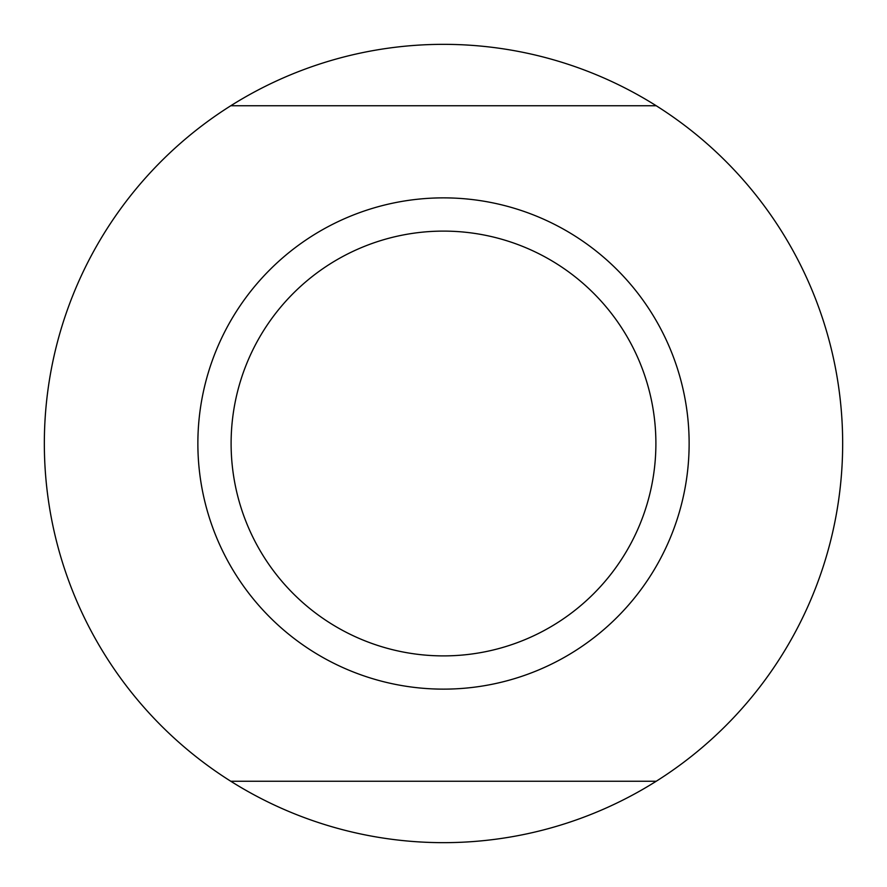 <?xml version="1.0" encoding="UTF-8"?>
<svg xmlns="http://www.w3.org/2000/svg" width="887" height="887" viewBox="0 0 887 887"><rect width="100%" height="100%" fill="white"/><g stroke="black" fill="none" stroke-linecap="round" stroke-linejoin="round"><path stroke-width="1.33" d="M656.225 781.247A399.15 399.15 0 0 1 230.775 781.247L656.225 781.247A399.15 399.15 0 0 0 656.225 105.753L230.775 105.753A399.15 399.15 0 0 1 656.225 105.753M230.775 105.753A399.15 399.15 0 0 0 230.775 781.247M689.132 443.5A245.632 245.632 0 0 1 443.5 689.132A245.632 245.632 0 0 1 197.868 443.5A245.632 245.632 0 0 1 443.5 197.868A245.632 245.632 0 0 1 689.132 443.5M443.5 231.108A212.392 212.392 0 0 0 231.108 443.5A212.392 212.392 0 0 0 443.5 655.892A212.392 212.392 0 0 0 655.892 443.5A212.392 212.392 0 0 0 443.5 231.108"/></g></svg>
